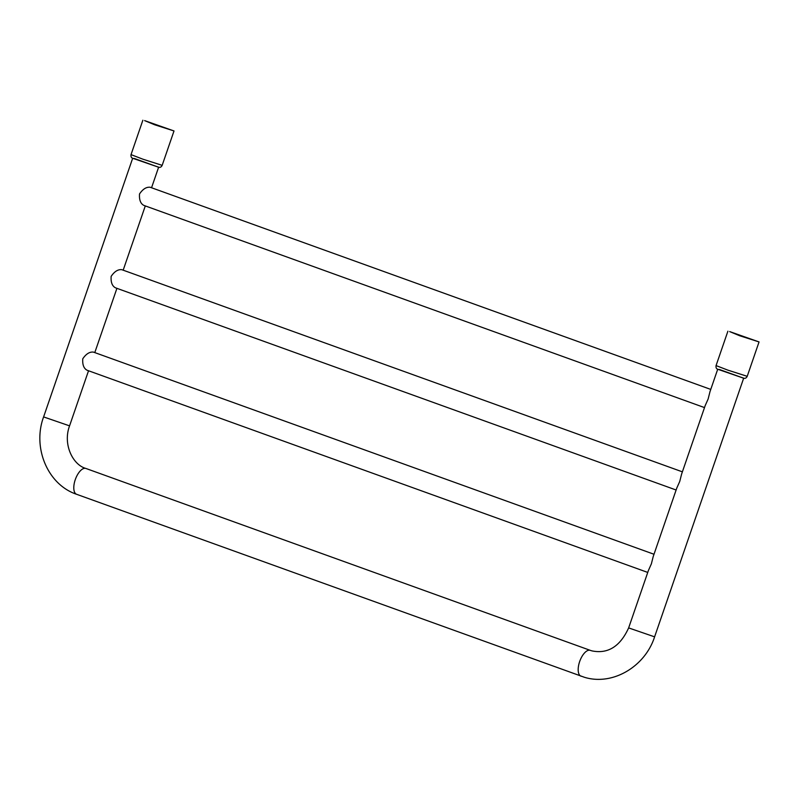 <?xml version="1.0" encoding="UTF-8"?>
<svg xmlns="http://www.w3.org/2000/svg" width="799" height="799" viewBox="0 0 799 799"><rect width="100%" height="100%" fill="white"/><g stroke="black" fill="none" stroke-linecap="round" stroke-linejoin="round"><path stroke-width="1.2" d="M710.001 391.64L708.134 399.011L705.187 405.612L681.577 474.187M681.617 474.057L679.749 481.427L676.803 488.029L653.192 556.613L651.375 563.844L648.428 570.456L628.643 627.904C620.154 646.481 607.929 654.141 591.949 650.885L590.311 650.366A13.723 6.222 109.8 0 0 590.121 650.306A13.723 6.222 109.8 0 0 579.724 661.372A13.723 6.222 109.8 0 0 580.993 676.184A13.723 6.222 109.8 0 0 581.183 676.244M718.371 369.448L743.02 377.927M710.76 389.413L150.142 187.246C146.337 186.866 142.801 189.103 139.525 193.957C139.106 199.86 140.564 203.685 143.89 205.413L704.508 407.59M682.386 471.839L121.768 269.672C117.962 269.283 114.417 271.52 111.151 276.374C110.721 282.277 112.18 286.102 115.515 287.83L676.124 490.007M654.001 554.256L93.383 352.089C89.578 351.71 86.042 353.947 82.766 358.801C82.347 364.704 83.805 368.519 87.131 370.257L647.749 572.434M133.333 158.462L157.982 166.951M729.657 331.585L739.694 335.75L759.05 341.932L729.657 331.585M742.241 377.707L719.24 369.418M144.619 120.609L154.656 124.774L174.012 130.956L144.619 120.609M157.203 166.731L134.202 158.432M743.699 378.097L654.601 636.843L628.643 627.904M88.529 370.766L69.563 425.857L43.605 416.918L132.704 158.172M76.794 494.351A13.723 6.222 -70.2 0 1 76.604 494.291A13.723 6.222 -70.2 0 1 75.336 479.48A13.723 6.222 -70.2 0 1 85.723 468.404A13.723 6.222 -70.2 0 1 85.912 468.464A13.723 6.222 -70.2 0 1 86.102 468.544M590.461 650.426A13.723 6.222 109.8 0 0 590.311 650.366L85.912 468.464C72.899 464.958 62.622 444.424 69.563 425.857M759.05 341.932L747.215 376.319L727.859 370.137L716.064 365.592L727.899 331.205M174.012 130.956L162.167 165.343L142.821 159.161L131.026 154.616L142.861 120.23M43.605 416.918C32.28 447.39 47.451 484.554 76.604 494.291L584.478 677.302C612.673 685.961 645.123 666.566 654.601 636.843M717.742 369.158L709.951 391.77M94.791 352.589L116.914 288.349M123.176 270.172L145.298 205.922M151.55 187.755L158.661 167.111M747.215 376.319C746.196 378.416 744.598 378.896 742.391 377.757L718.75 369.597C716.623 369.308 715.734 367.969 716.064 365.592M162.167 165.343C161.158 167.44 159.56 167.92 157.353 166.781L133.713 158.621C131.585 158.332 130.696 156.994 131.026 154.616"/></g></svg>
